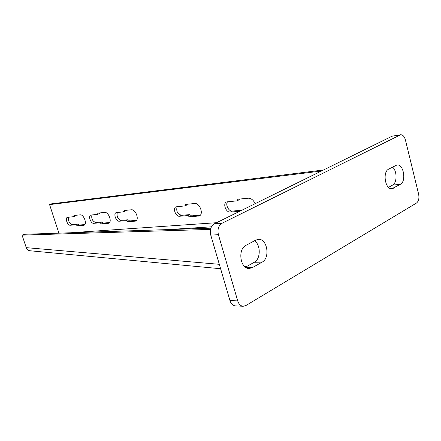 <?xml version="1.0" encoding="UTF-8"?>
<svg xmlns="http://www.w3.org/2000/svg" width="441" height="441" viewBox="0 0 441 441"><rect width="100%" height="100%" fill="white"/><g stroke="black" fill="none" stroke-linecap="round" stroke-linejoin="round"><path stroke-width="0.66" d="M399.849 134.996L392.104 136.181L400.599 134.759L221.988 223.289C218.488 225.61 217.297 229.414 218.411 234.7L237.71 300.894C238.796 304.202 240.626 305.988 243.189 306.269L245.841 305.569L416.497 203.042C418.674 201.272 419.38 198.296 418.614 194.112L405.411 139.929C404.397 136.423 402.793 134.698 400.599 134.759M392.104 136.181L214.326 223.808C210.837 226.106 209.646 229.866 210.754 235.097L229.959 300.586C231.04 303.855 232.865 305.63 235.428 305.9L243.189 306.269M388.521 187.359L392.584 185.093C397.242 182.877 397.176 170.744 392.496 167.084M245.45 267.191L254.292 262.257C260.807 259.076 260.896 244.656 254.44 240.814M400.362 184.332C406.63 181.35 403.548 163.705 396.961 164.973L388.675 169.124C382.253 171.968 385.263 189.895 391.944 188.704L400.362 184.332L392.584 185.093M262.07 262.158C270.438 258.079 267.307 238.416 258.409 239.358L255.819 240.08L245.951 245.35C237.39 249.231 240.284 269.164 249.281 268.47L252.329 267.643L262.07 262.158L254.292 262.257M58.929 233.157L49.574 204.613L51.459 203.858L323.518 169.983M321.39 171.036L49.574 204.613M264.291 199.178L265.669 198.163L266.755 197.965M239.717 211.294L230.274 212.071C225.864 212.7 222.473 203.147 226.691 201.928L236.922 200.859L239.005 199.861L239.513 199.067M236.922 200.859L237.969 199.222L248.228 198.202C251.183 198.224 253.476 200.054 255.119 203.703M184.911 205.903L185.771 204.392L194.613 203.516C199.801 202.651 204.084 214.58 199.095 215.969L189.47 216.845L187.783 215.572L179.481 216.255C175.645 216.818 172.448 207.843 176.124 206.818L184.911 205.903L186.956 204.96L187.375 204.233M123.419 211.867L124.075 210.506L131.374 209.784C135.685 209.04 139.643 219.993 135.475 221.106L127.598 221.812L126.154 220.643L119.274 221.211C116.077 221.702 113.105 213.444 116.187 212.612L123.419 211.867L125.398 211.002L125.718 210.34M97.406 214.387L97.985 213.091L104.677 212.424C108.635 211.735 112.455 222.27 108.618 223.273L101.419 223.912L100.074 222.793L93.762 223.317C90.813 223.774 87.935 215.82 90.78 215.07L97.406 214.387L99.346 213.554L99.627 212.926M73.498 216.707L74.011 215.467L80.168 214.855C83.812 214.205 87.511 224.348 83.966 225.263L77.362 225.847L76.1 224.767L70.284 225.246C67.567 225.682 64.777 218.014 67.412 217.33L73.498 216.707L75.405 215.903L75.654 215.302M230.274 212.071L232.341 211.063C228.708 211.603 225.092 204.47 227.617 201.763M232.341 211.063L241.789 210.269M179.481 216.255L181.505 215.307C177.431 213.913 175.976 211.03 177.144 206.658M181.505 215.307L189.817 214.613L191.504 215.881L200.28 215.169M119.274 221.211L121.236 220.34C117.791 219.05 116.479 216.421 117.295 212.457M121.236 220.34L128.122 219.767L129.566 220.93L136.495 220.362M93.762 223.317L95.686 222.473C92.494 221.228 91.237 218.708 91.921 214.921M95.686 222.473L102.009 221.944L103.354 223.063L109.566 222.556M70.284 225.246L72.175 224.436C69.204 223.234 68.002 220.814 68.57 217.181M72.175 224.436L78.002 223.951L79.264 225.026L84.848 224.574M30.159 250.775L29.751 250.736C28.048 250.422 26.884 249.391 26.262 247.655L22.05 235.125L210.517 229.397M210.842 228.184L24.205 234.292L22.05 235.125M189.47 216.845L191.504 215.881M187.783 215.572L189.817 214.613M127.598 221.812L129.566 220.93M126.154 220.643L128.122 219.767M101.419 223.912L103.354 223.063M100.074 222.793L102.009 221.944M77.362 225.847L79.264 225.026M76.1 224.767L78.002 223.951M237.71 300.894L229.959 300.586M218.411 234.7L210.754 235.097M221.988 223.289L214.326 223.808M393.433 188.23L390.395 188.516M252.329 267.643L246.227 267.676M216.559 222.705L70.632 232.771M211.415 226.823L167.944 229.59M246.409 266.656L244.595 266.496M219.32 264.313L26.262 247.655M198.329 216.134L200.22 215.236M134.918 221.228L136.269 220.616M108.133 223.378L109.296 222.859M83.542 225.351L84.545 224.916M220.616 268.734L29.751 250.736M199.095 215.969L199.613 215.726M135.475 221.106L135.806 220.958M108.618 223.273L108.894 223.152"/></g></svg>
